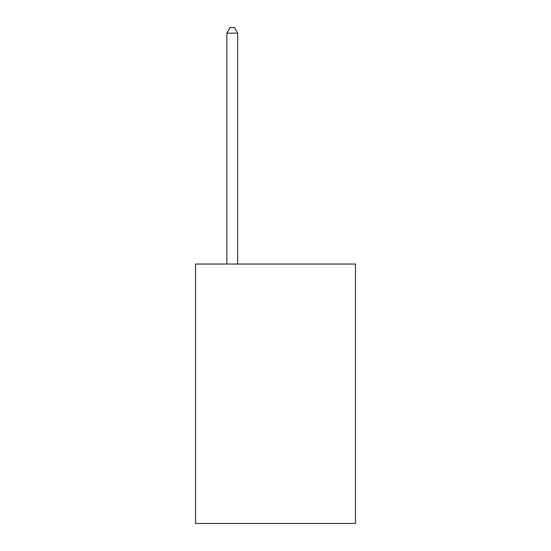 <?xml version="1.0" encoding="UTF-8"?>
<svg xmlns="http://www.w3.org/2000/svg" width="551" height="551" viewBox="0 0 551 551"><rect width="100%" height="100%" fill="white"/><g stroke="black" fill="none" stroke-linecap="round" stroke-linejoin="round"><path stroke-width="0.83" d="M355.485 264.046L355.485 523.45L195.515 523.45L195.515 264.046L355.485 264.046M237.667 264.046L237.667 33.17L226.86 33.17L226.86 264.046M226.86 33.17L230.104 27.55L234.43 27.55L237.667 33.17"/></g></svg>
